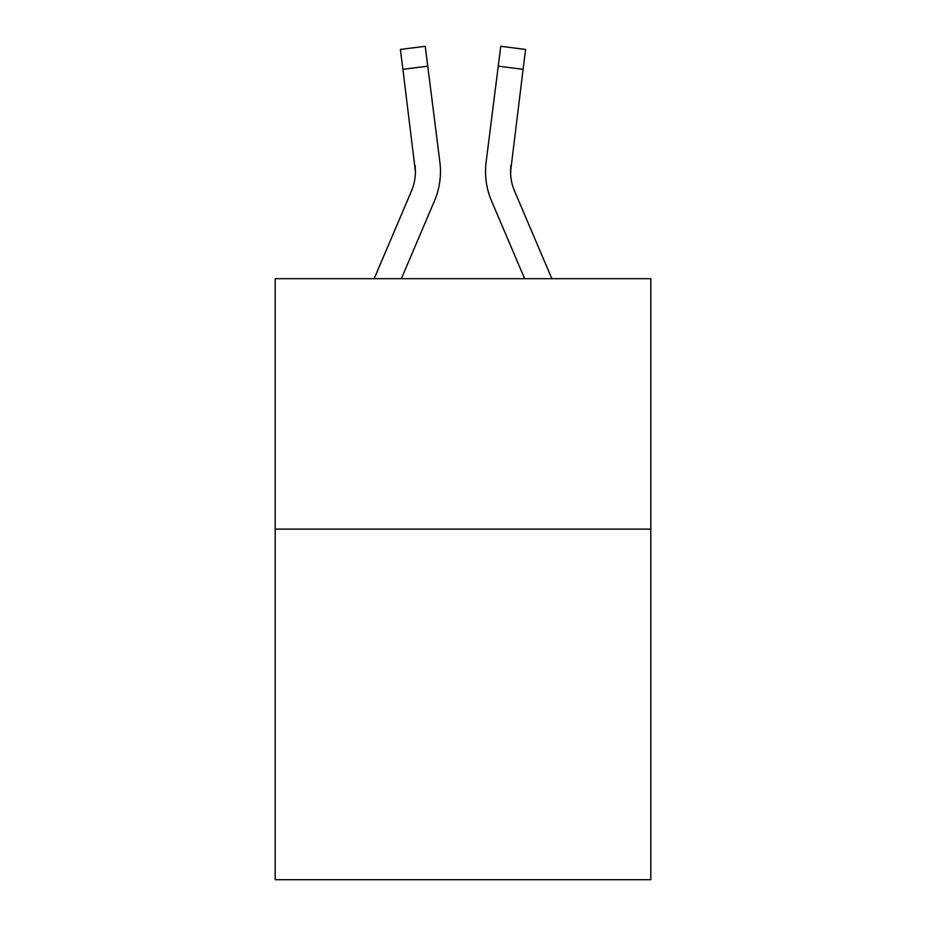 <?xml version="1.0" encoding="UTF-8"?>
<svg xmlns="http://www.w3.org/2000/svg" width="926" height="926" viewBox="0 0 926 926"><rect width="100%" height="100%" fill="white"/><g stroke="black" fill="none" stroke-linecap="round" stroke-linejoin="round"><path stroke-width="1.39" d="M650.816 529.116L650.816 879.7L275.184 879.7L275.184 278.691L650.816 278.691L650.816 529.116L275.184 529.116M434.456 200.942L401.352 278.691L434.456 200.942A75.122 75.122 0 0 0 439.873 162.096L427.754 66.174L402.903 69.311L400.391 49.437L425.242 46.3L427.754 66.174M440.371 175.176L440.463 171.472M439.491 159.087L439.873 162.096L439.491 159.087M551.861 278.691L514.578 191.126A50.085 50.085 0 0 1 510.585 171.599L523.097 69.311L498.246 66.174L500.758 46.3L525.609 49.437L523.097 69.311M491.544 200.942L524.648 278.691L491.544 200.942A75.122 75.122 0 0 1 486.127 162.096L498.246 66.174M510.643 173.961L510.978 165.233L510.643 173.961M374.139 278.691L411.422 191.126A50.085 50.085 0 0 0 415.415 171.611L402.903 69.311M411.422 191.126A50.085 50.085 0 0 0 415.415 171.611A50.085 50.085 0 0 1 411.422 191.126A50.085 50.085 0 0 0 415.415 171.611L415.022 165.233A50.085 50.085 0 0 1 411.422 191.126M440.371 175.153L440.463 171.842L440.371 175.153M510.978 165.233A50.085 50.085 0 0 0 514.578 191.126A50.085 50.085 0 0 1 510.585 171.599A50.085 50.085 0 0 0 514.578 191.126A50.085 50.085 0 0 1 510.585 171.599A50.085 50.085 0 0 0 514.578 191.126A50.085 50.085 0 0 1 510.585 171.599M485.629 175.176L485.537 171.472"/></g></svg>
